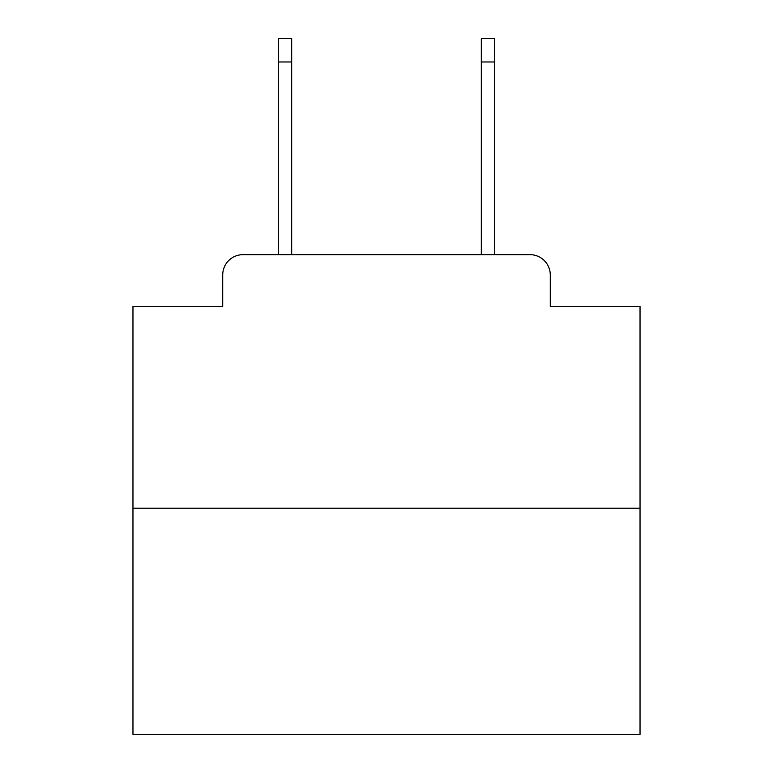 <?xml version="1.0" encoding="UTF-8"?>
<svg xmlns="http://www.w3.org/2000/svg" width="773" height="773" viewBox="0 0 773 773"><rect width="100%" height="100%" fill="white"/><g stroke="black" fill="none" stroke-linecap="round" stroke-linejoin="round"><path stroke-width="1.16" d="M222.721 274.946L222.721 306.379L222.721 274.946A20.282 20.282 0 0 1 243.002 254.665L278.493 254.665L278.493 38.65L291.682 38.65L291.682 254.665L307.393 254.665M640.034 508.199L132.966 508.199L132.966 734.35L640.034 734.35L640.034 306.379L550.279 306.379L550.279 274.946A20.282 20.282 0 0 0 529.998 254.665L243.002 254.665M132.966 508.199L132.966 306.379L222.721 306.379M465.607 254.665L481.318 254.665L481.318 38.65L494.507 38.65L494.507 254.665L529.998 254.665M550.279 306.379L550.279 274.946M278.493 61.975L291.682 61.975M494.507 61.975L481.318 61.975"/></g></svg>
